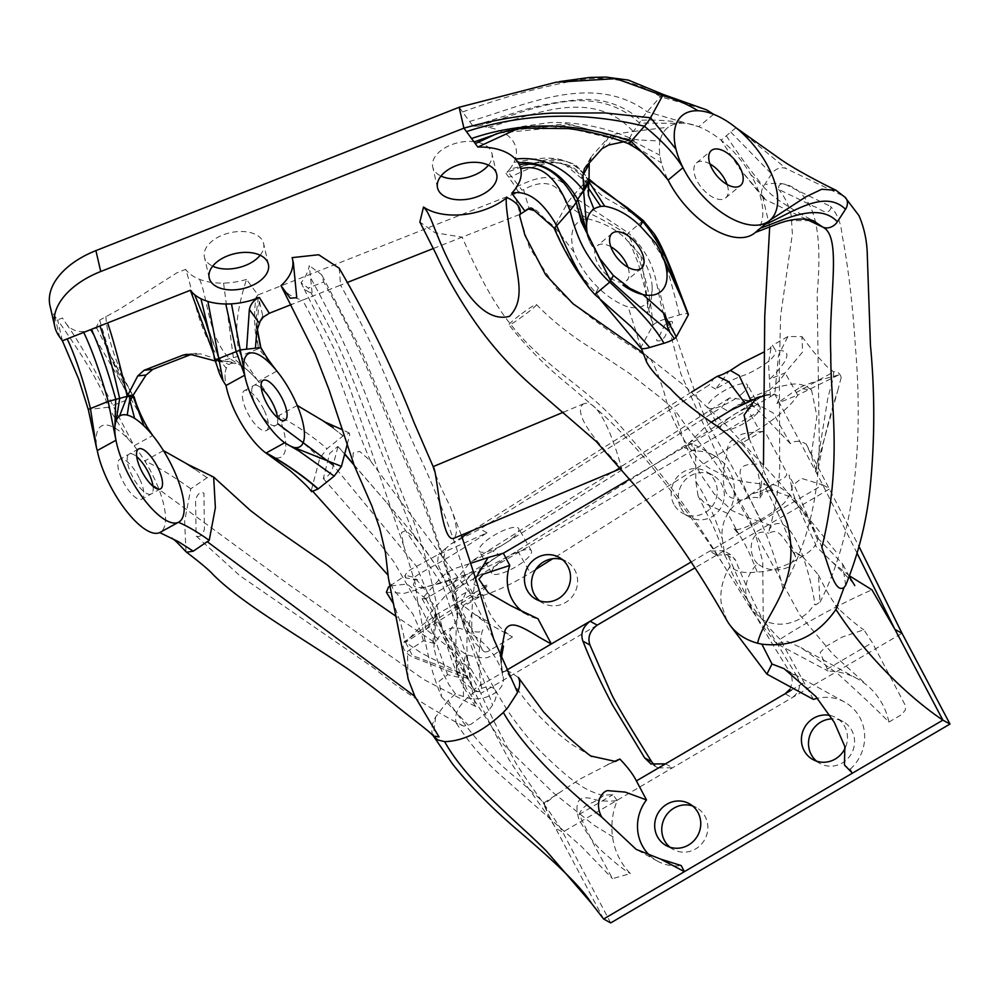 <?xml version="1.0" encoding="UTF-8"?>
<svg xmlns="http://www.w3.org/2000/svg" width="1000" height="1000" viewBox="0 0 1000 1000"><rect width="100%" height="100%" fill="white"/><g stroke="black" fill="none" stroke-linecap="round" stroke-linejoin="round"><path stroke-width="0.75" stroke-dasharray="5 3.75" d="M849.5 575.875L831.688 561.55L814.912 545.337C812.738 552.362 779.438 572.3 757.138 571.912C744.4 573.775 735.4 571.8 730.163 565.962L727.288 571.087C721.762 582.2 719.8 593.325 721.388 604.487L726.925 620.525M845.662 585.325L842.463 563.688L815.863 536.188L817.588 539.775L815.962 545.013L814.912 545.325M813.438 699.4L780.05 639.25C809.862 620.225 840.5 603.75 871.95 589.825M780.037 639.25C763.2 622.45 738.975 592.263 729.6 566.9M727.288 571.087C689.287 508.25 659.513 470.863 619.062 424.538C586.763 387.325 545.975 368.325 512.888 327.1C486.262 295.138 467.837 249.525 462.137 237.15L435.012 232.738L419.862 222.013M646.575 361.95C646.8 355.988 648.188 355.087 650.738 359.237C654.725 365.688 659.338 377.25 664.587 393.913C671.413 424.637 695.85 464.725 715.037 470.925C739.438 485.087 758.975 481.675 768.438 485.775C772.275 482.137 781.025 486.538 794.712 498.95C805.575 511.475 814.625 527.65 821.875 547.463M650.738 359.212C610.15 333.062 578.675 309.413 556.287 288.288L529.425 247.587L519.663 215.613M585.125 403.462L583.413 403.85C567.875 416.287 619.288 464.8 621.413 468.275C622.263 469.888 603.612 399 585.125 403.462M641.325 348.475L640.925 347.3L652.875 325.45A11.387 2.562 160.4 0 1 653.538 324.637A11.387 2.562 160.4 0 1 665.275 319.062L679.425 314.913A11.387 2.562 160.4 0 1 682.588 314.113A11.387 2.562 160.4 0 1 688.325 314.288M640.812 348.013A11.387 2.562 160.4 0 1 640.925 347.3L628.175 307.013C617.913 303.45 608.025 297.087 598.488 287.913L594.875 294.55M852.438 773.162L850.3 769.137L844.475 765.05M850.3 769.137A41.75 39.762 -61.1 0 0 844.613 702.062A41.75 39.762 -61.1 0 0 817.375 698.3M768.438 485.775L760.075 494.7L759.912 497.95C735.662 493.537 719.3 518.688 722.337 538.95L724.75 555.037L730.175 565.975M433.5 248.45L520.075 214.288L514.612 193.65L257.95 294.962L246.537 279.425C240.975 296.988 231.075 330.65 240.912 355.65L222.087 360.688L236.762 363.738A53.137 18.6 61.2 0 0 229.025 364.525A53.137 18.6 61.2 0 0 226.3 368.263A53.137 18.6 61.2 0 0 225.05 375.012A53.137 18.6 61.2 0 0 226.025 385.5M691.2 561.987L738.737 534.125L727.85 513.513L705.05 503.6L698.075 495.875L695.8 481.325L695.625 450.988L692.025 443.4L684.175 447.65L694.8 451.012L690.763 443.375L684.2 447.65M727.85 513.513A41.75 39.762 -61.1 0 0 714.375 455.737A41.75 39.762 -61.1 0 0 694.8 451.012M749.025 438.45L772.5 490.35L787.887 496C795.175 499.812 810.238 520.337 815.863 536.188M759.925 497.938L762.487 493.7L764.875 491.725L771.237 490.225M806.087 219.112L765.925 199.887A11.387 9.2 138.3 0 1 763.388 197.95A11.387 9.2 138.3 0 1 762.775 197.113A11.387 9.2 138.3 0 1 761.587 193.675A11.387 9.2 138.3 0 1 763.487 186.438L771.6 173.925A11.387 9.2 138.3 0 1 786.213 168.625L843.062 195.825A11.387 9.2 138.3 0 1 844.85 197.013A11.387 9.2 138.3 0 1 845.25 197.387M737.237 532.513L733.162 527.7L736.125 529.763L740.5 536.763C745.075 543.45 750.625 555.175 757.138 571.912M738.737 534.125L822.763 484.875L801.5 478.387L791.762 486.112L792.613 492.05C796.413 502.975 804.2 520.625 815.962 545.013M695.812 481.325L696.9 483.15C705.812 496.75 714.3 515.35 722.337 538.95M857.125 553.3L822.763 484.875L774.775 394.125L764.75 395.637M770.362 396.712L768.538 362.912L771.213 346.65L772.412 345.363L775.8 350.662C792.337 349.162 790.4 358.612 769.975 378.988L785.1 372.9L802.613 351.975L801.925 336.587L787.9 336.55L778.487 355.225L774.775 394.125L629.812 479.087M603.612 919L547.913 813.675L543.263 803.325L580.3 778.9L613.513 761.812M591.1 756.075L572.463 744.85C543.312 723.612 521.438 699.15 506.825 671.45L501.938 671.5L502.375 674.513C509.275 690.9 481.4 704.388 463.488 696.575L455.438 693.888L448.113 700.638C469.613 733.363 493.113 759.8 518.6 779.963C540.413 799.038 548.625 806.825 543.263 803.337L544.525 803.825L547.913 813.675M500.15 653.6L502.562 675.525L501.262 658.462M407.962 678.238L407.5 651.312L423.425 640.763L435.012 643.525C443.5 626.55 455.825 623.413 471.938 634.087C486.838 644.1 496.838 656.575 501.938 671.5L502.15 672.725M448.113 700.638L435.613 716.95C431.463 724.85 430.662 731.137 433.237 735.812L433.363 736.025M354.338 465.788L352.975 460.863L353.125 452.95L359.688 451.425L370.525 460.975L469.938 593.438L493.738 639.075M469.913 593.425C458.775 550.525 442.2 505.275 420.2 457.675C393.413 403.338 387.038 367.638 340.562 285.138L347.537 282.387M339.188 268.212L340.562 285.138L302.575 300.125C292.425 297.787 285.225 292.962 281 285.675L281.038 285.738M370.525 460.975C346.45 406.488 343.413 374.425 302.575 300.125L291.462 304.513M423.413 640.763L420.625 631.35L412.887 614.025L392.987 588.713L388.575 578.812M435.613 716.95L433.325 735.962M433.512 467.425L432.9 467.05C434.9 474.113 440.725 487.413 450.387 506.975C457.062 523.925 458.162 534.388 453.688 538.35M292.613 259.587A55.038 32.525 167 0 0 292.45 258.812A55.038 32.525 167 0 0 292.137 257.638M313.25 491.838L311.4 490.1L311.488 491.637M347.275 444.188L349.738 434.8L349.363 433.05L343.15 435.838L326.95 448.775L319.688 458.525L311.388 490.112M518.312 677.412L509.8 671.85L506.825 671.45M475.625 578.325L474.6 584.5C472.287 598.088 471.4 614.612 471.938 634.075M503.338 553.212L425.788 598.675L422.125 598.763L440.575 578.038L446.538 572.938L454.062 568.75L470.975 563.212M422.125 598.787L446.712 643.312L473.762 689.425L425.788 598.675C414.113 599.325 434.412 595.513 435.037 610L435.925 617.837L433.913 647.262L432.987 642.575L433.688 641.862L434.975 643.5M650.15 855.837A41.75 39.762 -61.1 0 0 657.55 861.175A41.75 39.762 -61.1 0 0 681.188 865.575M455.438 693.888L448.688 684.35C447.1 679.812 437.4 666.3 433.925 647.275M185.975 551.712L184.625 521.075L190.775 488.787L207.087 477.725L213.1 476.675M524.113 612.863A41.75 39.762 -61.1 0 0 527.312 614.837A41.75 39.762 -61.1 0 0 538.013 618.787M471.962 686.712L466.163 654.625L465.6 655.512C463.75 660.05 463.05 673.737 463.488 696.575M597.188 625.15L480.85 693.337C488.713 711.375 500.4 734.65 515.925 763.188C530.112 786.025 556.2 819.825 562.725 832.15L555.638 828.25C549.113 815.913 523.025 782.113 508.837 759.275C493.312 730.738 481.625 707.463 473.762 689.425L506.625 670.163M526.725 210.037L527.438 209.262M260.15 255.25A30.362 17.95 167 0 0 263.6 243.463A30.362 17.95 167 0 0 229.988 232.775A30.362 17.95 167 0 0 204.425 257.075A30.362 17.95 167 0 0 212.675 266.163M488.45 165.138A30.362 17.95 167 0 0 491.9 153.35A30.362 17.95 167 0 0 458.288 142.662A30.362 17.95 167 0 0 432.725 166.962A30.362 17.95 167 0 0 440.975 176.05M260.85 347.6L258.688 348.688C254.325 333.225 253.425 316.15 255.987 297.475L258.488 297.275L262.762 315.837L259.088 322.863M255.987 297.475L257.95 294.962M516.4 129.275L572.3 124.9L628.175 140.712A7.588 0.787 127.5 0 1 630.075 138.775A7.588 0.787 127.5 0 1 630.763 138.375A7.588 0.787 127.5 0 1 630.375 139.625L628.875 142.387A7.588 0.787 -52.5 0 0 628.425 143.438A7.588 0.787 -52.5 0 0 628.462 143.637M496.587 133.787L519.113 126.912L549.812 122.562C577.413 121.8 604.4 127.075 630.775 138.375A7.588 0.787 127.5 0 1 630.775 138.375L638.638 139.987L660.05 140.988A68.312 35.9 50.1 0 0 659.862 155.238A68.312 35.9 50.1 0 0 661.45 162.95A68.312 35.9 50.1 0 0 668.1 180.1M588.688 178.775A7.588 0.787 -52.5 0 0 586.062 181.1L572.788 196.163A7.588 0.787 -52.5 0 0 572.712 196.25A7.588 0.787 -52.5 0 0 567.175 203.6A7.588 0.787 -52.5 0 0 566.562 204.625L554.525 226.762A7.588 0.787 -52.5 0 0 554.087 227.975L554.1 227.987M540.325 161.462L559.913 160.212C571.688 161.612 581.138 168.212 588.263 180A7.588 0.787 -52.5 0 0 588.675 179.1A7.588 0.787 -52.5 0 0 588.7 178.787L575.425 164.675C560.8 158.875 549.1 157.8 540.325 161.462L525.438 165.5L507.987 171.9L521.987 190.162L523.612 189.613C534.612 183.562 557.225 174.762 566.562 204.625C585.625 210.45 605.925 220.463 627.45 234.662L625.375 238.475L640.962 255.7A53.137 27.925 -129.9 0 1 652.1 285.963A53.137 27.925 -129.9 0 1 628.175 307.013M507.987 171.9L506.95 172.3A55.038 32.525 -13 0 0 509.725 169.137L536.725 162.688L563.25 163.1L586.763 182.775L588.263 180L589 180.637M589.237 163.025L592.013 155.8L585.538 167.15M602.013 148.7L608.4 137.5L592.013 155.8M608.4 137.5L615.025 134.075L608.587 145.05M459.125 107.275L473.025 126.163L516.05 112.362C536.862 105.525 558.975 101.225 582.375 99.462C604.462 98.688 623.975 105.625 640.913 120.25L639.412 123.025A7.588 0.787 127.5 0 1 635.3 128.95A7.588 0.787 127.5 0 1 633.188 131.488L615.025 134.075M473.025 126.163A55.038 32.525 -13 0 1 478.15 126.2A55.038 32.525 -13 0 1 488.338 127.338A55.038 32.525 -13 0 1 514.038 162.288A55.038 32.525 -13 0 1 509.725 169.137M663.037 94.412L663 94.388A7.588 0.787 -52.5 0 0 660.413 96.725L647.138 111.788A7.588 0.787 -52.5 0 0 644.075 115.562A7.588 0.787 -52.5 0 0 640.913 120.25C656.137 119.663 670.713 120.662 684.638 123.25A68.312 35.9 50.1 0 0 678.65 123.35A68.312 35.9 50.1 0 0 668.312 127.188A68.312 35.9 50.1 0 0 660.05 140.988M754.862 232.862A68.312 35.9 50.1 0 0 755.337 232.45A68.312 35.9 50.1 0 0 750.7 174.537A68.312 35.9 50.1 0 0 721.125 140.15A68.312 35.9 50.1 0 0 698.737 126.713A68.312 35.9 50.1 0 0 696.237 125.787A68.312 35.9 50.1 0 0 684.638 123.25M709.963 163.95A22.775 11.963 50.1 0 0 696.488 162.938A22.775 11.963 50.1 0 0 701.9 188.088A22.775 11.963 50.1 0 0 725.675 197.9A22.775 11.963 50.1 0 0 727.087 184.475M755.375 232.438L770.212 220.037M736 127.737L721.125 140.15L739.388 168.375L765.925 199.887M744.638 134.262L786.213 168.625M762.712 229.325L787.588 220.662L813.188 220.637M836.825 190.688L843.062 195.825M469.55 121.45C522.9 106.388 592.438 71.275 647.138 111.788L698.737 126.713L713.612 114.3M462.587 111.988C497.262 99.05 533.45 88.837 571.125 81.312C603.387 74.488 633.15 79.625 660.413 96.725L706.688 109.9M488.338 127.338C529.487 116.7 591.45 85.7 633.188 131.488L628.175 140.712L638.6 139.987M633.188 131.488L668.312 127.188M610.8 246.725A22.775 11.963 50.1 0 0 597.337 245.712A22.775 11.963 50.1 0 0 602.75 270.863A22.775 11.963 50.1 0 0 626.525 280.675A22.775 11.963 50.1 0 0 627.938 267.25M588 236.425A53.137 27.925 50.1 0 0 588.038 236.588A53.137 27.925 50.1 0 0 588.763 239.137A53.137 27.925 50.1 0 0 589.788 242.225L584.113 227.013M577.212 206.55L576.225 202.138M598.488 287.913C587.775 277.6 579.637 265.712 574.1 252.25A53.137 27.925 -129.9 0 1 587.325 218.738L566.562 204.625M574.1 252.25L554.525 226.762L540.112 215.125M584.95 182.35C585.262 190.238 581.263 194.887 572.925 196.3L628.387 232.938L627.45 234.662M588.888 181.675L588.263 180M623.525 141.825L628.175 140.712M588.875 181.788A7.588 0.787 127.5 0 1 587.913 182.825A7.588 0.787 127.5 0 1 586.325 183.988A7.588 0.787 127.5 0 1 586.312 183.925A7.588 0.787 127.5 0 1 586.763 182.775L588.075 187.587M223.512 360.825L216.612 361.275L219.713 359.625L214.887 360.05M78.6 378.862L88.263 409.5M62.4 340.788L57.6 319.9C68.438 335.75 100.662 380.625 108.3 407.238L88.537 409.513L96.25 442.925A60.725 21.263 -118.8 0 1 127.963 438.837A60.725 21.263 -118.8 0 1 131.975 443.288A60.725 21.263 -118.8 0 1 134.062 445.788A60.725 21.263 -118.8 0 1 144.775 460.913A60.725 21.263 -118.8 0 1 148.488 467.163A60.725 21.263 -118.8 0 1 161.25 531.625A60.725 21.263 -118.8 0 1 159.738 532.575M50 305.788A75.9 44.862 167 0 0 54.787 316.087L57.6 319.9L62.45 317.975L66.363 323.963C72.188 331.238 80.288 333.312 90.662 330.2C93.763 330.9 95.65 329.925 96.3 327.262L99.663 320.163L119.062 309.462L177.025 272.762L185.588 269.375C193.275 290.675 198.55 335.725 221.788 360.625L222.087 360.688M246.537 279.425A53.137 31.4 -13 0 1 223.575 283.087A53.137 31.4 -13 0 1 199.562 279.337A53.137 31.4 -13 0 1 185.588 269.375M258.488 297.275C255.325 315.425 255.387 332.55 258.688 348.688L240.912 355.65L258.225 381.362A53.137 18.6 61.2 0 0 252.938 375.337A53.137 18.6 61.2 0 0 250.888 373.275A53.137 18.6 61.2 0 0 249.963 372.388A53.137 18.6 61.2 0 0 243.05 366.838A53.137 18.6 61.2 0 0 236.762 363.738M262.762 315.837L260.512 320.288M189.887 354.387L190.863 354.538M191.838 354.162L195.138 353.338L200.463 353.825L192.025 354.8M214.037 360.788L220.487 360.275L200.463 353.825M220.487 360.275L221.788 360.625M132.812 395.675L129.375 397.4L131.825 397.238M134.25 397.062L108.3 407.238L127.963 438.837M268.075 454.525A53.137 18.6 61.2 0 0 283.1 428.612A53.137 18.6 61.2 0 0 278.55 415.763A53.137 18.6 61.2 0 0 258.225 381.362L276.9 371.075L258.688 348.688M263.875 409.6A22.775 7.975 61.2 0 0 244.425 390.637A22.775 7.975 61.2 0 0 248.425 414.425A22.775 7.975 61.2 0 0 266.4 430.525A22.775 7.975 61.2 0 0 263.875 409.6M284.662 442.788A53.137 18.6 61.2 0 0 292.137 446.938A53.137 18.6 61.2 0 0 293.512 447.35A53.137 18.6 61.2 0 0 294.1 447.475M297.238 405.475L278.55 415.763C298.288 426.525 314.425 437.525 326.95 448.775M535.688 211.938L534.425 210.637M514.612 193.65L521.987 190.162M572.925 196.3L572.788 196.163C558.75 166.1 531.163 180.175 518.6 185.912A7.588 5.975 -33.4 0 0 515.112 186.438L505.988 173.263M639.837 217.65L602.312 196.038L586.062 181.1C565.262 147.787 529.75 168.375 511.388 176.562A7.588 5.962 -34.1 0 0 508.925 177.1M523.612 189.613L528.925 208.238C538.538 207.987 537.275 214.163 554.525 226.762C563.4 250.087 577.175 272.087 595.85 292.775C612.225 313.863 627.238 332.05 640.925 347.3M527.513 209.175L528.925 208.238A0.762 0.688 -122.6 0 1 528.625 208.863M97.275 450.538A60.725 21.263 -118.8 0 1 96.25 442.925M139.312 478.2A22.775 7.975 61.2 0 0 119.862 459.237A22.775 7.975 61.2 0 0 123.863 483.025A22.775 7.975 61.2 0 0 141.838 499.125A22.775 7.975 61.2 0 0 139.312 478.2M90.662 330.2L149.588 430.825M66.363 323.963C79.812 342.9 95.363 370.175 113.012 405.775L134.062 445.788L152.738 435.5M213.562 353.612L216.2 361.225L215.425 361.1M217.913 361.362L222.275 361.875L229.025 364.525M655.837 243.287L669.125 271.35M640.962 255.7L648.95 310.3L652.875 325.45C650.7 292.65 642.337 262.162 627.812 234M163.45 450.625L144.775 460.913C157.838 466.9 173.175 476.188 190.775 488.787M188.425 464.725L207.087 477.725M343.15 435.838L325.788 422.438M589.788 242.225L602.388 262.413M587.325 218.738C602.737 222.312 615.425 228.888 625.375 238.475M643.263 220.525L628.387 232.938C661.137 264.462 653.863 287.013 665.275 319.062M658.975 242.45C666.2 264.137 673.012 288.288 679.425 314.913M683.112 301.788L688.238 315.075M830.037 715.462A23.912 22.775 118.9 0 1 836 717.688A23.912 22.775 118.9 0 1 845.175 748.05M673.85 504.225A23.912 22.775 118.9 0 1 678.225 475.95A23.912 22.775 118.9 0 1 705.763 471.362A23.912 22.775 118.9 0 1 714.15 503.3A23.912 22.775 118.9 0 1 682.65 513.225A23.912 22.775 118.9 0 1 673.85 504.225M753.337 406.688L751.038 400.75M730.562 370.538L728.888 371.45L715.65 389.125A43.65 12.088 -29.6 0 1 746.812 374.35C766.1 364.9 775.763 357.013 775.8 350.662M447.225 586.1L437.475 563.288L438.425 554.6L487 532.837A43.65 12.088 -29.6 0 0 483.075 535.4C463.25 548.6 444.925 559.775 428.088 568.9C412.587 577.288 409.075 580.875 417.562 579.688C412.4 583.3 412.062 585.788 416.525 587.137C420.688 589.175 445.312 582.55 455.1 578.413L462.812 575.475L475.412 597.663A68.312 18.925 150.4 0 0 530.2 572.875L535.712 569.412M430.2 596.087L414.787 577.6L405.575 575.3L405.737 577.938L417.562 579.688M473.762 689.425L480.85 693.337L448.738 632.6L457.925 618.188C456.438 610.237 456.613 594.487 455.487 589.325L759.237 411.3L745.037 399.725L729.513 397.975L721.513 407.4L492.875 551.112L499.613 555.037A43.65 12.088 150.4 0 0 488.137 563.075A43.65 12.088 150.4 0 0 488.462 584.788L475.412 597.663L405.55 642.325L422.525 624.825L436.163 614.8L488.462 584.788M455.487 589.325L453.587 582.762L470.262 562.075L492.875 551.112M451.637 583.525L443.4 560.688L445.625 548.5L450.913 544.038L480.262 528.913L708.9 385.2L715.65 389.125M748.925 409.275L745.238 403.413M714.9 377.262L708.9 385.2M815.75 469.65L837.712 390.788C833.075 404.625 828.175 422.55 823.012 444.538L817.125 473.888L815.9 471.912C817.312 474.012 817.262 473.263 815.75 469.65L811.2 455.112L806.2 444.062C800.188 440.55 794.925 440.438 790.413 443.7L773.012 412.812L751.338 401.312L738.388 404.762L728.25 411.325L721.513 407.4M790.413 443.7L759.237 411.3M811.2 455.112L816.912 416.225L811.562 390.138L798.725 388.137L776.938 403.462A43.65 12.088 150.4 0 0 767.837 394.588A43.65 12.088 150.4 0 0 730.35 410.025A43.65 12.088 150.4 0 0 728.25 411.325M462.812 575.475A68.312 18.925 -29.6 0 0 517.587 550.688L746.237 406.962A68.312 18.925 -29.6 0 0 785.1 372.9L797.7 395.087L776.938 403.462M837.712 390.788L841.225 377.312L838.625 374.975L797.7 395.087A68.312 18.925 150.4 0 1 758.838 429.162L552.712 558.725M806.2 444.062L859.025 546.587M822.763 484.875L829.85 488.787L695.013 567.812M680.938 508.137A23.912 22.775 -61.1 0 0 689.75 517.137A23.912 22.775 -61.1 0 0 721.237 507.212A23.912 22.775 -61.1 0 0 712.85 475.275A23.912 22.775 -61.1 0 0 685.312 479.862A23.912 22.775 -61.1 0 0 680.938 508.137M539.663 600.85A23.912 22.775 -61.1 0 0 543.013 603.138A23.912 22.775 -61.1 0 0 574.513 593.2A23.912 22.775 -61.1 0 0 566.125 561.263A23.912 22.775 -61.1 0 0 562.388 559.65M457.925 618.188L452.175 595.988L471.6 574.35L499.613 555.037M405.55 642.325L412.375 655.575L467.325 676.125C468.638 679.038 468.5 679.15 466.912 676.462C468.5 679.15 468.638 679.038 467.325 676.125L448.738 632.6M458.988 655.475L426.362 629.65L436.163 614.8M425.788 598.675L407 584.05L390.175 586.025M386.388 592.238L404.3 593.35L455.1 578.413M487 532.837L480.262 528.913M665.5 763.85L672.588 767.763L658.037 767.887L654.688 765.45M789.825 689.4L792.4 682.288L791.675 676.188L790.025 672.625L797.075 676.513C801.438 685.025 799.8 692.087 792.15 697.688L785.062 693.775M610.7 922.913L562.725 832.15L902.013 633.288M716.75 555.075L730.575 554.55L735.387 559.837L728.337 555.95L723.5 550.65L709.663 551.163L716.75 555.075M728.337 555.95L748.325 601.337C756.675 619.462 776.975 651.263 790.025 672.625M797.075 676.513L764.237 622.413C753.812 602.85 744.2 581.987 735.387 559.837M816.625 761.175A23.912 22.775 -61.1 0 0 819.987 763.462A23.912 22.775 -61.1 0 0 851.475 753.538A23.912 22.775 -61.1 0 0 843.088 721.6A23.912 22.775 -61.1 0 0 832.212 718.888M669.9 847.175A23.912 22.775 -61.1 0 0 673.263 849.463A23.912 22.775 -61.1 0 0 704.75 839.525A23.912 22.775 -61.1 0 0 696.363 807.588A23.912 22.775 -61.1 0 0 692.638 805.975M512.362 538.237A22.775 6.312 150.4 0 0 518.725 528.55A22.775 6.312 150.4 0 0 495.812 534.312A22.775 6.312 150.4 0 0 479.125 551.05A22.775 6.312 150.4 0 0 492.238 549.975A22.775 6.312 150.4 0 0 512.362 538.237M741 394.525A22.775 6.312 150.4 0 0 747.362 384.837A22.775 6.312 150.4 0 0 724.45 390.6A22.775 6.312 150.4 0 0 707.775 407.325A22.775 6.312 150.4 0 0 720.888 406.262A22.775 6.312 150.4 0 0 741 394.525M498.1 563.55A22.775 6.312 -29.6 0 1 518.225 551.812A22.775 6.312 -29.6 0 1 531.337 550.75A22.775 6.312 -29.6 0 1 524.975 560.438A22.775 6.312 -29.6 0 1 504.85 572.175A22.775 6.312 -29.6 0 1 491.737 573.237A22.775 6.312 -29.6 0 1 498.1 563.55M726.737 419.837A22.775 6.312 -29.6 0 1 746.862 408.1A22.775 6.312 -29.6 0 1 759.975 407.025A22.775 6.312 -29.6 0 1 753.612 416.725A22.775 6.312 -29.6 0 1 733.487 428.45A22.775 6.312 -29.6 0 1 720.375 429.525A22.775 6.312 -29.6 0 1 726.737 419.837M447.625 674.675L430.188 625.887L417.688 601.8C423.65 628.275 426.15 660.175 441.562 696.762L439.087 681.287L447.625 674.675L458.837 677.312L474.975 691.675L480.337 691.35L481.55 688.35C488.075 686.025 492.587 686.513 495.062 689.8L481.875 666.425L458.2 606.163L443.688 577.788L425.988 550.913L409.8 530.025L387.1 503.125L442.788 585.7L470.962 669.075L481.375 686.287L481.55 688.35M474.975 691.675C459.775 702.938 453.537 713.425 456.3 723.138L463.7 726.162L470.962 724.287L487.362 712.188L492.612 705.138C496.188 698.95 497.113 694.038 495.412 690.387L495.062 689.8M617.2 800.6L612.925 794.663L604.9 795.113L599.012 798.562C592.638 804.475 584.263 802.45 579.113 814.475L595.125 846.9L612.487 878.662L630.413 873.575A68.312 65.062 118.9 0 1 617.2 800.588C606.888 801.762 598.062 801 590.712 798.325C585.475 797.438 572.325 795.113 578.7 818.7C587.238 834.8 596.175 846.6 605.513 854.112C616.413 864.025 624.712 870.512 630.413 873.575M483.038 594.837L465.938 592.475L460.962 603.913L482.388 620.225L512.525 636.987A68.312 65.062 118.9 0 1 483.038 594.837L463.625 606.213L461.838 608.525L462.113 611.337L482.675 650.238L484.875 651.988L487.625 651.587L512.525 636.987M458.825 677.3L456.637 668.775L457.2 665.562L458.825 663.662L461.3 663.2L465.062 664.475L470.95 669.05M463.7 726.162C428.75 708.062 398.875 688.737 374.05 668.175L239.762 575.625L196.062 535.925L195.6 499.925C197.5 493.713 200.275 491.463 203.95 493.188L204.4 529.188C202.512 535.413 199.725 537.65 196.062 535.925M441.55 696.775L468.338 725.25M337.887 446.938L333.062 465.35C333.387 468.013 329.825 476.538 323.3 478.5L329.688 453.413L337.837 446.413L344.663 454.137M417.688 601.8L415.175 583.025L403.3 544.375L401.512 532.475L405.525 530.662L415.112 538.088C430.8 555.962 443.963 576.55 454.575 599.837L492.612 705.138M301.038 282.8L304.3 289.275L312.225 293.938L309.3 265.625A72.112 42.613 -13 0 1 301.038 282.8L308.212 288.062L323.688 281.95L321.688 274.738L309.3 265.625M454.562 599.837L454.562 599.85C443.162 555.5 426.863 509.562 405.662 462.025C380.075 406.087 371.85 366.375 323.688 281.95M415.1 538.1L375.763 437.938C356.562 392.825 348.363 357.638 308.212 288.062M769.3 486.5L784.912 477.337L786.7 475.05L786.438 472.2L765.863 433.312L763.7 431.575L760.913 431.962L741.513 443.338A68.312 65.062 118.9 0 1 760 491.938L769.3 486.5M888.888 722.075L901.838 714.488L905.4 709.912L905.413 705.562L872.312 642.638L863.888 629.775L842.275 637.013L826.275 646.175L820.175 652.4L828.075 671.05A68.312 65.062 118.9 0 1 857.45 678.812A68.312 65.062 118.9 0 1 888.888 722.075C879.025 711.812 862.038 695.738 837.925 673.85L800.987 647.65L787.087 641.3L776.612 643.65L828.075 671.062M669.25 321.562C677.525 320.337 667.663 327.562 668.275 329.862C664.837 333.575 667.513 336.55 659.912 340.8C651.637 342.038 661.5 334.8 660.888 332.5C664.325 328.787 661.65 325.812 669.25 321.562C678.288 336.562 693.012 395.3 710.688 429.1C727.525 457.975 744.6 488.95 761.888 522.025L771.762 525.887C795.425 508.888 813.112 588.325 814.812 603.987L815.5 604.9L820.013 602.212L818.438 574.925L802.475 556.325L791.7 550.087C779.287 530.163 776.162 529.663 768.787 533.312L769.275 529.6L771.762 525.887M831 207.775C827.65 217.338 819.175 207.65 814.112 206.562L778.487 189.312C778.375 178.35 790.288 187.262 794.862 189.163L830.425 206.325L831 207.775M741.513 443.338C732.438 436.225 727.463 440.387 726.6 455.825C724.2 461.538 717.588 497.975 735.075 498.488C745.975 504.012 746.438 493.3 760 491.938M802.475 556.325L793.7 553.038L795.638 556.95L788.55 567.175C777.125 571.763 766.775 570.588 757.5 563.65C748.275 573.112 744.488 584.012 746.112 596.337L751.15 609.212L763.213 620.112C774.887 625.812 786.862 625.538 799.137 619.275L808.05 612.675L814.812 603.987M763.213 620.112L762.75 561.763L754.963 532.125L748.175 516.188L729.175 482.45L711.562 457.5L687.738 428.162L675.413 410.938L674.875 412.925L685.35 444.5L691.587 458.013L701.025 474.925L714.412 494.137L732.025 510.55L749.038 518.138L761.888 522.025M519.412 315.4C512.537 320.725 509.05 323.862 508.963 324.837C509.375 326.737 538.263 305.338 536.375 304.525C534.513 304.725 528.862 308.35 519.412 315.4M757.5 563.65C745.4 551.75 751.475 526.3 768.787 533.312M791.7 550.087L793.7 553.038M613.162 836.988L593.587 824.963L553.062 792.562L503.488 744.525L466.613 688.65L416.675 566.562L333.137 465.075M278.188 424.038L277.362 423.175M488.55 621.325C470.363 615.05 473.2 605.737 469.738 622.2C464.5 638.4 466.5 666.513 475.725 706.538L423.938 679.587L288.1 584.05L152.8 484.875M153.025 486.287A22.775 7.975 -118.8 0 1 142.8 490.662A22.775 7.975 -118.8 0 1 127.537 462.95A22.775 7.975 -118.8 0 1 136.7 456.637M277.587 417.688A22.775 7.975 -118.8 0 1 267.362 422.05A22.775 7.975 -118.8 0 1 252.1 394.35A22.775 7.975 -118.8 0 1 261.262 388.038M863.4 681.825L832.962 654.25L799.8 614.975L737.675 500.375L680.913 373.875L658.838 288.65M756.762 464.125C714.912 463.562 762.975 496.925 782.763 588.175C807.862 544.325 820 493.963 819.188 437.062L817.163 294.088C821.438 246.737 817.8 215.35 806.237 199.925C796.775 185.888 783.312 180.738 765.85 184.462M475.725 706.538C434.038 647.75 440.988 581.763 408.237 508.612C376.262 432.55 369.475 384.613 310.338 277.375M499.225 133.038L563.438 126.912L628.875 142.387L661.45 162.95M495.838 134.012L502.25 131.75L565.688 123.737L630.375 139.625L659.862 155.238M514.038 162.288C533.625 160.15 568.4 147.225 588.9 181.562M478.15 126.2C524.8 112.925 591.062 77.888 639.412 123.025L678.65 123.35M730.775 132.088L771.6 173.925M726.35 135.787C737.25 152.713 749.638 169.587 763.487 186.438M209.737 335.075L215.312 360.062C216.388 366.85 219.625 371.825 225.05 375.012M219.725 359.65L205.65 321.737L219.262 359.6L226.3 368.263M62.4 318L63.15 319.088M199.562 279.337C208 297.863 208.125 337.238 229.438 358.438L243.05 366.838M223.575 283.087L233.388 357.975L250.888 373.275M259.4 301.238L257.087 322.863L257.238 329.35M105.838 316.525C107.487 339.15 116.487 365.525 132.838 395.65L110.025 354.625L129.838 397.463L129.975 400.812M96.3 327.262L120.5 374.338L133.05 395.337M99.663 320.163L110.175 354.9L120.6 381.662L129.388 397.425M54.787 316.087L59.6 336.962M518.3 191.8L515.112 186.438M283.1 428.612C298.988 439.038 311.188 449.012 319.688 458.525M296.975 405.613C314.625 414.8 329.938 424.938 342.925 436M292.137 446.938L293.512 447.337M791.3 690.125L804.45 682.412M815.9 471.912L827.95 397.4L833.325 377.962L833.637 371.887L796.25 392.525M466.912 676.462L421.275 652.987L404.65 641.675L427.8 625.2L473.963 595.1M746.237 406.962L758.838 429.162M517.587 550.688L530.2 572.875M354.113 465.125L387.1 503.125L354.025 464.837M579.113 814.475L612.925 794.663M827.075 669.15L872.312 642.638M831.688 561.538C847.875 577.2 855.575 585.2 854.775 585.55M849.225 576.613L842.487 563.675M835.962 551.75L779.825 482.9L726.325 425.3L684.55 385.9L642.887 352.738M844.613 702.062L784.2 668.737M714.375 455.737L692.025 443.413M760.088 494.7L763.475 464.625M769.712 226.55L762.788 197.113M736.075 529.75C746.075 528.763 760.6 519.725 768.363 514.987C778.725 508.075 784.737 503.125 786.413 500.112C791 492.287 792.788 487.625 791.762 486.112M725.013 555.788C718.088 537.137 713.088 525.237 710.037 520.087L698.088 495.863M711.225 422.175L703.95 428.175L686.275 445.925M817.575 539.775C803.913 506.362 794.875 485.85 790.487 478.237L789.038 474.913L791.812 487.863M558.013 793.388L544.525 803.925M607.725 764.438L615.487 761.45M461.337 535.15L450.387 506.975M433.113 735.662L433.525 736.287M292.45 258.812L293.375 262.85M435.4 612.087L432.95 642.575M502.15 672.712L500.238 656M657.55 861.175L636.163 849.362M433.688 641.862L395.863 616.213M589.575 755.3L591.838 756.562M527.312 614.837L511.287 606M503.475 646.075C504.475 648.062 490 658.1 489.363 656.5C487.337 658.812 479.588 658.175 466.138 654.613M435.925 617.837L435.325 612.225C435.75 615.812 443.5 631.625 447.5 636.025C460.938 652.788 461.138 650.512 466.163 654.625M268.4 264.35L263.6 243.463M209.225 277.95L204.425 257.075M496.7 174.237L491.9 153.35M437.525 187.85L432.725 166.962M533.5 163.062L529.263 164.25L536.725 162.688L548.975 161.938C564.6 161.875 577.038 170.05 581.263 176.562L586.325 183.988M559.625 81.587L555.875 82.287M725.675 197.9L740.55 185.487M696.488 162.938L711.363 150.525M763.413 197.975L739.388 168.375M750.7 174.537L771.438 194.662L778.688 200.225C792.638 209.625 804.987 216.788 815.75 221.725M612.212 233.3L597.337 245.712M641.4 268.263L626.525 280.675M588.763 239.137L589.362 240.975M590.788 157.5L584.338 168.837M588.413 195.225L586.3 183.925M257.312 329.087L257.087 322.863L256.788 331.1M266.4 430.525L285.075 420.238M244.425 390.637L263.113 380.337M249.963 372.388L252.938 375.337M540 215.062L535.938 212.175M138.55 448.938L119.862 459.237M160.512 488.837L141.838 499.125M186.275 354.363L195.113 353.338M129.375 397.4L128.975 403.587M227.25 361.225L232.787 362.413M219.7 359.625L222.275 361.875M662.663 256.312L662.212 255.275M652.1 285.963C652.925 300.65 647.087 313.225 647.362 314.125L647.6 300.85M178.625 541.8L172.787 538.737M349.363 433.05L342.625 429.862M290.663 446.2L298.988 451.037M576.862 205.1L581.275 221.775M628.55 241.525L631.812 247.05L638.337 263.688L644.55 287.15L648.95 310.3M683.55 302.938L682.275 299.762M667.463 267.938L659.625 252.512L647.588 233.675L644.237 229.913M771.213 346.65L769.663 348.675L764.212 351.9M729.688 370.887L728.888 371.45M405.737 577.938C403.738 574.763 407.337 570.9 416.562 566.337L440.925 553.05M729.525 397.987L470.262 562.075M450.913 544.038L462.038 537.075M472.587 530.45L691.538 392.1M751.338 401.312L745.037 399.712M811.562 390.138C804.613 384.25 796.45 382.6 787.075 385.2C778.838 385.788 751.325 396.112 738.388 404.762M730.35 410.037L729.013 410.85M801.925 336.587L813.462 351.712L826.388 366.062L833.65 371.887C837.1 371.1 839.638 372.912 841.225 377.312M787.9 336.55L772.412 345.363M838.625 374.975L826.6 378.225C813.475 381.863 804.188 385.175 798.725 388.137M452.175 595.988L453.913 589.025L453.587 582.762M426.362 629.65C424.275 625.35 425.838 619.487 431.05 612.062L445.238 595.925L471.6 574.35M488.15 563.075L485.938 564.637M468.288 678.787L420.188 660.037C395.337 652.212 404.7 639.35 405.675 640.925L404.312 642.362L403.875 636.025L400.562 622.587L393.738 604.175M390.15 585.887L405.575 575.3M445.625 548.5L438.425 554.6M658.037 767.887L650.962 763.988M730.575 554.55L723.5 550.65M843.088 721.6L836 717.688M819.987 763.462L812.9 759.55M696.363 807.588L689.275 803.688M673.263 849.463L666.175 845.55M566.125 561.263L559.038 557.35M543.013 603.138L535.925 599.225M712.85 475.275L705.763 471.362M689.75 517.137L682.65 513.225M759.975 407.025L747.362 384.837M720.375 429.525L707.775 407.325M531.337 550.75L518.725 528.55M491.737 573.237L479.125 551.05M563.375 412.225L583.362 403.875M495.412 690.387L507.312 710.238C518.188 726.075 529.038 739.562 539.875 750.7C558.475 768.888 571.438 780.05 578.725 784.188C584.475 788.525 591.862 792.1 600.875 794.912L604.913 795.113M456.3 723.138C468.188 741.413 481.962 757.9 497.625 772.613L581.125 846.137L612.487 878.662M456.75 670.3C455.337 646.462 455.675 627.7 457.775 614L458 605.625C458.738 609.312 461.95 615.462 467.612 624.062L475.125 631.775C479.087 632.325 481.7 631.838 482.938 630.325L483.05 630.2C482.262 628.525 480.913 636.125 479.025 653C478.537 664.188 479.312 675.288 481.375 686.287M465.938 592.487C457.137 596.875 453.713 601.45 455.662 606.213C456.675 608.525 461.312 618.688 469.812 633.45L475.8 643.675L484.012 651.625M323.3 478.5L374.188 536.425L393.587 561.438L418.512 604.375M337.837 446.413L344.738 453.888M464.35 628.362L452.475 583.9L426.337 507.212L362.075 352.05L321.688 274.738M304.3 289.275L334.312 349.212L349.85 388.013L403.587 545.413M857.45 678.812L800.987 647.65M820.013 602.212C859.225 526.125 862.212 425.775 855.325 345.975C852.962 308.025 849.013 273.375 843.462 242.013L841.912 233.975C840.863 222.587 837.038 213.363 830.425 206.325M769.287 529.612C775.225 509.562 778.713 489.025 779.737 467.987L779.325 368.475L780.612 315.75L792.375 233.787L791.225 215.463C788.763 204.963 784.513 196.25 778.487 189.312M776.587 643.662C769.038 634.663 760.562 623.175 751.137 609.212M818.438 574.925C829.613 597.837 834.725 603.575 838.988 609.438L835.438 605.688C845.7 616.087 861.038 628.438 863.825 629.725M750.312 607.888L719.475 558.538L702.537 533.8C687.15 512.038 672.15 492.05 657.55 473.862C638.913 450.462 619.612 429.7 599.663 411.6L570.662 386.613C547.837 368.45 527.263 347.85 508.963 324.837M536.375 304.525C552.938 321.362 571.312 335.962 591.5 348.3L629.45 373.4L660.763 397.912L675.15 410.65M795.638 556.95C784.425 523.05 765.55 489.338 763.962 483.612L764.312 484.837L764.25 483.188L760.312 488.25L747.113 496.8M762.775 431.45C747.712 432.65 740.35 433.9 740.688 435.213"/><path stroke-width="1.5" d="M849.5 575.875L871.95 589.825L894.925 629.388L942.913 720.138C911.812 699.312 868.575 659.575 835.925 609.45L844.038 587.5L845.662 585.325C858.5 553.812 866.637 521.388 870.075 488.05C874.85 440.938 874.975 393.338 870.45 345.262L867.312 255.387C867.062 241.137 864.275 227.875 858.95 215.6L844.85 197.013M859.025 546.587L902.013 633.288L950 724.05L942.913 720.138L852.438 773.162L844.475 765.05L844.812 746.5L834.362 722.463L815.775 696.413L784.087 668.675L771.975 664L766.925 674.125L813.438 699.4A41.75 39.762 -61.1 0 1 817.375 698.3M771.975 663.988L761.875 644.175C792.837 647.625 817.513 636.05 835.925 609.45M726.925 620.525L728.425 622.962C735.212 633.025 744.925 639.775 757.562 643.225L761.875 644.175M727.25 621.062C694.5 563.713 670.013 530.025 635.675 486.4L596.188 441.45L536.138 389.4C512.362 368.988 491.625 346 473.925 320.425C458.762 298.375 446.163 276.275 436.1 254.125L419.862 222.013L423.512 207.037C432.6 215.787 435.5 239.125 458.575 279.538C475.675 308.587 492.638 320.85 509.462 316.337C525.812 299.8 517.062 275.875 513.875 251.863C507.987 223.812 504.625 198.075 506.938 197.587C516.875 202.062 521.287 207.613 520.175 214.237L519.663 215.613M757.562 643.225C764.388 613.737 801.3 584.8 788.138 527.25C785.962 513.737 766.312 479.462 749.237 458.25C735.962 442.675 736.888 441.4 715.962 425.387C693.8 410.375 678.625 398.137 670.438 388.688C658.525 378.438 650.575 369.525 646.575 361.95L640.925 347.3M822.763 227.1C842.475 236.525 828.425 296.913 830.775 354.25C830.5 404.8 842.85 462.188 821.862 547.463C829.812 568.55 834.825 593.538 844.038 587.5M688.325 314.288A11.387 2.562 160.4 0 1 688.35 314.337A11.387 2.562 160.4 0 1 688.238 315.075L676.287 336.912A11.387 2.562 160.4 0 1 674.513 338.612A11.387 2.562 160.4 0 1 674.412 338.675A11.387 2.562 160.4 0 1 674.375 338.7A11.387 2.562 160.4 0 1 663.888 343.3L649.737 347.463A11.387 2.562 160.4 0 1 640.863 348.125A11.387 2.562 160.4 0 1 640.812 348.013M771.237 490.225L772.513 490.363M845.25 197.387A11.387 9.2 138.3 0 1 845.387 197.537A11.387 9.2 138.3 0 1 847.225 201.088A11.387 9.2 138.3 0 1 845.5 209.288L837.375 221.788A11.387 9.2 138.3 0 1 822.763 227.087L806.087 219.112M764.75 395.637L755.975 398.475L744.087 415.037L749.025 438.45M423.512 207.037A55.038 32.525 167 0 0 506.938 197.587M613.513 761.812L619.837 759.05M852.438 773.162L684.4 871.65L681.188 865.575L660.725 859.125L636.163 849.362L601.763 817.113C593.162 801.688 603.737 789.2 609.025 790.75L625.262 792.1L646.488 799.938L636.413 780.9C633 774.2 627.475 766.925 619.85 759.05L615.475 761.438L591.1 756.075M660.725 859.125L684.4 871.65L603.612 919L591.438 903.263L546.287 850.925C518.862 823.025 467.762 783.3 444.625 741.625C463.4 741.213 482.962 731.475 503.338 712.438L507.887 707.487L517.587 692.45C520.125 686.263 520.363 681.25 518.312 677.412L543.425 711.825L566.8 735.925C581.15 748.587 589.487 755.475 591.838 756.562L591.838 756.562M433.363 736.025L437.9 740L444.625 741.625M461.337 535.15L476.25 580.438L493.738 639.075L517.587 692.45M292.613 259.587A55.038 32.525 167 0 1 281 285.675L290.188 298.225L296.762 297.675L293.375 262.85L292.137 257.638L318.675 254.737L339.188 268.212C368.787 319.163 393.688 370.475 413.888 422.175L433.512 467.425C437.537 472.837 441.112 542.888 453.688 538.35L621.425 468.288M194.65 468.787L187.1 464.038L213.663 477.038L215.375 507.762L209.225 540.325L193.263 551.175L186.55 552.225C200.238 562.612 209.062 570.037 213.025 574.487C240.413 602.013 289.337 630.1 344.012 666.325C357.738 675.588 375.562 689.087 397.5 706.825C412 718.475 430.238 731.975 433.325 735.962L439.05 736.95L414.888 696.438L408.275 679.4L388.425 578.112L385.438 552.562L379.688 528.15L371.8 505.775L354.338 465.788L328.938 389.438L315.062 353.688L281.038 285.738M408.275 679.4L407.962 678.238M387.938 575.05L313.25 491.838M294.1 447.475A53.137 18.6 61.2 0 0 297.238 405.475A53.137 18.6 61.2 0 0 276.9 371.075A53.137 18.6 61.2 0 0 276.7 370.825A53.137 18.6 61.2 0 0 274.25 367.925A53.137 18.6 61.2 0 0 271.3 364.712A53.137 18.6 61.2 0 0 243.837 368.837A53.137 18.6 61.2 0 0 244.275 372.65A53.137 18.6 61.2 0 0 244.713 375.213L226.025 385.5A53.137 18.6 61.2 0 0 265.975 453.075A53.137 18.6 61.2 0 0 268.075 454.525L289.938 470.513C302.587 481.55 309.775 488.6 311.488 491.637L317.987 489.062L334.188 476.125L341.45 466.375L347.275 444.188M629.812 479.087L503.338 553.212L488.05 557.562L475.625 578.325M503.338 553.212L509.8 565.438L483.038 574.25L478.913 579.225L488.288 592.788L510.763 605.712L538.013 618.787L551.325 643.962C528.2 631.888 512.038 617.15 505.163 630L500.238 656M646.488 799.938A41.75 39.762 -61.1 0 0 650.15 855.837M186.55 552.225L185.975 551.712C173.35 538.212 174.387 540.212 172 538.162M601.75 817.113L600.163 815.837C565.375 788.2 523.288 747.763 503.338 712.438M509.8 565.438A41.75 39.762 -61.1 0 0 524.113 612.863M506.625 670.163L691.2 561.987M528.625 208.863C530.575 207.338 532.513 207.938 534.425 210.637L527.975 208.888A0.762 0.688 -122.6 0 0 528.625 208.863L520.175 214.237M527.975 208.888L524.85 210.987L511.75 193.188A55.038 32.525 167 0 0 520.763 168.787A55.038 32.525 167 0 0 519.312 164.625A55.038 32.525 167 0 0 518.275 162.738A55.038 32.525 167 0 0 515.438 159.037A55.038 32.525 167 0 0 488.837 147.562A55.038 32.525 167 0 0 477.825 147.05L463.925 128.15L100.725 271.512L95.913 250.625L459.125 107.275L555.875 82.275L616.013 78.625L662.613 95.625A7.588 0.787 -52.5 0 0 662.85 95.188A7.588 0.787 -52.5 0 0 663.012 94.388L628.288 80.075L606 77.088L589.837 77.438L559.625 81.587M259.35 297.5C254.013 299.85 250.688 303.837 249.363 309.45L259.088 322.863L263.175 317.162L269.288 313.263L259.35 297.5L251.337 300.312A53.137 31.4 167 0 1 231.475 303.837A53.137 31.4 167 0 1 225.8 303.988A53.137 31.4 167 0 1 207.9 301.438A53.137 31.4 167 0 1 200.95 298.725A53.137 31.4 167 0 1 194.613 294.675A53.137 31.4 167 0 1 190.387 290.262L62.4 340.788L59.6 336.962A75.9 44.862 -13 0 1 54.8 326.675A75.9 44.862 -13 0 1 100.725 271.512M269.288 313.263L291.462 304.513M347.537 282.387L433.5 248.45M444.787 172.2A30.362 17.95 -13 0 1 475.812 162.312A30.362 17.95 -13 0 1 496.7 174.237A30.362 17.95 -13 0 1 489.438 189.875A30.362 17.95 -13 0 1 458.413 199.775A30.362 17.95 -13 0 1 437.525 187.85A30.362 17.95 -13 0 1 444.787 172.2M216.488 262.312A30.362 17.95 -13 0 1 247.512 252.413A30.362 17.95 -13 0 1 268.4 264.35A30.362 17.95 -13 0 1 261.137 279.988A30.362 17.95 -13 0 1 230.113 289.887A30.362 17.95 -13 0 1 209.225 277.95A30.362 17.95 -13 0 1 216.488 262.312M212.675 266.163A30.362 17.95 167 0 0 256.337 259.1A30.362 17.95 167 0 0 260.15 255.25M440.975 176.05A30.362 17.95 167 0 0 484.637 168.988A30.362 17.95 167 0 0 488.45 165.138M628.462 143.637A7.588 0.787 -52.5 0 0 628.475 143.637A7.588 0.787 -52.5 0 0 631.087 141.3L644.362 126.237A7.588 0.787 -52.5 0 0 648.388 121.137A7.588 0.787 -52.5 0 0 650.575 117.762L604.9 112.925L551.3 113.138C522.3 114.975 493.175 119.987 463.925 128.15L459.125 107.275M675.975 149.15L650.575 117.762L662.613 95.625C676.062 99.35 687.85 104.4 698 110.75A68.312 35.9 50.1 0 0 675.975 149.15A68.312 35.9 50.1 0 0 676.8 152.225A68.312 35.9 50.1 0 0 682.975 167.688A68.312 35.9 50.1 0 0 769.737 220.45A68.312 35.9 50.1 0 0 770.212 220.037A68.312 35.9 50.1 0 0 773.45 178.713A68.312 35.9 50.1 0 0 736 127.737A68.312 35.9 50.1 0 0 713.612 114.3A68.312 35.9 50.1 0 0 698 110.75M471.55 138.512C522.925 120.975 576.1 121.9 631.087 141.3L659.412 169.537C644.463 153.312 642.938 152.062 628.488 143.637A7.588 0.787 -52.5 0 0 628.488 143.65C608.587 136.075 588.525 131.062 568.3 128.6L524.688 128.175C521.712 128.075 513.225 129.7 499.225 133.038L495.838 134.012M477.825 147.05L516.4 129.275M511.75 193.188C527.438 189.913 542.425 200.738 556.725 225.675L570 210.613A7.588 0.787 -52.5 0 0 572.638 207.387A7.588 0.787 -52.5 0 0 576.225 202.138L577.725 199.375A7.588 0.787 127.5 0 1 582.3 192.875A7.588 0.787 127.5 0 1 583.862 191L588.713 182.862L589.025 180.1L583.825 189.4L582.938 175.362L589.212 164.037L589.025 180.1M583.825 189.4L583.862 191M589.212 164.037L589.237 163.025M466.463 131.6C523.462 113.062 582.762 111.275 644.362 126.237C662.337 140.963 675.212 154.775 682.975 167.688L668.1 180.1A68.312 35.9 50.1 0 0 754.862 232.862L769.737 220.45M727.087 184.475A22.775 11.963 50.1 0 0 717.113 169.35A22.775 11.963 50.1 0 0 709.963 163.95M731.975 156.938A22.775 11.963 -129.9 0 1 740.55 185.487A22.775 11.963 -129.9 0 1 716.775 175.675A22.775 11.963 -129.9 0 1 711.363 150.525A22.775 11.963 -129.9 0 1 731.975 156.938M736 127.737L780.95 159.588C793.375 168.2 815.9 180.487 836.012 190.263L845.362 197.512M755.375 232.438L779.575 223.15C792.412 218.738 803.612 217.9 813.188 220.637L822.763 227.087M770.212 220.037L805.962 196.775L821.737 189.262L836.012 190.263M663 94.388L706.688 109.9L713.612 114.3M659.412 169.537L668.1 180.1M627.938 267.25A22.775 11.963 50.1 0 0 617.95 252.125A22.775 11.963 50.1 0 0 610.8 246.725M632.825 239.713A22.775 11.963 -129.9 0 1 641.4 268.263A22.775 11.963 -129.9 0 1 617.625 258.45A22.775 11.963 -129.9 0 1 612.212 233.3A22.775 11.963 -129.9 0 1 632.825 239.713M520.763 168.787C540.712 163.412 557.125 177.35 570 210.613C574.487 228.875 580.388 243.688 587.712 255.037C595.225 266.637 602.562 275.675 609.75 282.137L613.362 275.5L599.837 258.65L584.113 227.013L577.212 206.55M588.263 180C604.05 189.913 622.137 203.863 642.537 221.863L640.25 226.062C628.625 214.862 616.775 208.263 604.712 206.238A53.137 27.925 50.1 0 0 600.812 206.488A53.137 27.925 50.1 0 0 593.95 209.088A53.137 27.925 50.1 0 0 586.575 225.65A53.137 27.925 50.1 0 0 588 236.425M604.712 206.238L588.888 181.675M608.587 145.05L623.525 141.825M608.6 145.05L602.013 148.7L585.538 167.15L584.325 168.837L582.938 175.362M586.575 225.65L583.7 192.362M593.95 209.088L588.413 195.225L588.713 182.862M214.887 360.05L240.8 349.837L260.85 347.6M207.9 301.438L223.012 380.725C217.475 370.462 219.312 371.325 214.862 360.012L209.737 335.075L205.65 321.737L194.613 294.675M67.2 338.888C75.287 356.037 83.025 379.2 90.425 408.387L96.45 447.6L88.275 409.425L108.2 401.425L127.188 396.325L119.475 416.175A60.725 21.263 61.2 0 0 116.112 420.925A60.725 21.263 61.2 0 0 114.825 429.738A60.725 21.263 61.2 0 0 115.925 440.075A60.725 21.263 61.2 0 0 115.938 440.163L115.962 440.25A60.725 21.263 61.2 0 0 143.825 499.1A60.725 21.263 61.2 0 0 178.425 522.288A60.725 21.263 61.2 0 0 163.45 450.625A60.725 21.263 61.2 0 0 152.738 435.5A60.725 21.263 61.2 0 0 143.963 425.863A60.725 21.263 61.2 0 0 134.625 418.387A60.725 21.263 61.2 0 0 127.225 415.087A60.725 21.263 61.2 0 0 119.475 416.175M62.4 340.788L78.6 378.862L88.263 409.487M260.512 320.288L256.8 331.025L255.413 348.15M249.363 309.45L246.6 349.162M257.238 329.35L260.562 347.562L271.3 364.712M126.875 396.7L132.537 396.125L133.238 395.062L127.438 395.863L137.75 375.95L146.1 374.988L133.238 395.062M146.1 374.988L152.925 369.275L144.037 370.3L182.9 355.188L189.887 354.387M191.838 354.162L152.925 369.275M131.825 397.238L134.25 397.062L133.05 395.337M95.913 250.625A75.9 44.862 167 0 0 50 305.788L54.8 326.675M225.8 303.988L236.1 351.287L244.713 375.213A53.137 18.6 61.2 0 0 284.662 442.788L266.238 452.938C285.825 463.612 303.15 475.6 318.212 488.9M282.562 399.312A22.775 7.975 -118.8 0 1 285.075 420.238A22.775 7.975 -118.8 0 1 267.113 404.137A22.775 7.975 -118.8 0 1 263.113 380.337A22.775 7.975 -118.8 0 1 282.562 399.312M223.012 380.725L226.025 385.5M589.738 288.762C575 269.575 563.112 249.312 554.087 227.975A7.588 0.787 -52.5 0 0 554.113 228A7.588 0.787 -52.5 0 0 556.725 225.675C565.363 246.125 573.175 262.362 580.2 274.375L589.738 288.762L594.875 294.55L631.175 326.675L649.737 347.463M554.113 228L534.487 210.725M209.225 540.325C197.488 532 187.225 525.988 178.425 522.288L159.738 532.575A60.725 21.263 -118.8 0 1 125.138 509.387A60.725 21.263 -118.8 0 1 97.275 450.538L115.962 440.25L108.2 401.425C100.475 373.438 92.312 350.425 83.713 332.362M158 467.912A22.775 7.975 -118.8 0 1 160.512 488.837A22.775 7.975 -118.8 0 1 142.55 472.738A22.775 7.975 -118.8 0 1 138.55 448.938A22.775 7.975 -118.8 0 1 158 467.912M134.25 397.062C137.475 409.562 146.237 426.5 149.588 430.825L152.738 435.5M96.45 447.6L97.275 450.538M182.9 355.188L186.275 354.363L192.025 354.8L216.2 361.225M144.037 370.3L137.75 375.95M127.438 395.863L127.2 396.3C120.525 366.55 114.012 342.1 107.65 322.925M190.387 290.262L213.562 353.612M132.537 396.125L129.1 403.113L127.225 415.087M662.212 255.275L682.275 299.762L688.238 315.075M613.362 275.5L629.788 288.312L622.938 285.075L643.05 294.6A53.137 27.925 50.1 0 0 662.225 255.275A53.137 27.925 50.1 0 0 655.837 243.287L640.25 226.062M622.938 285.075A53.137 27.925 50.1 0 0 643.05 294.6L663.487 312.962L676.287 336.912M163.45 450.625L188.425 464.725M159.738 532.575L178.625 541.8L193.263 551.175M317.987 489.062C302.925 475.763 285.587 463.775 265.975 453.075L266.238 452.938M334.188 476.125L298.988 451.037L284.662 442.788M325.788 422.438L297.238 405.475M663.487 312.962L668.763 330.825L674.412 338.675M610.575 280.625C631.6 300.175 650.987 316.9 668.763 330.825M594.875 294.55L609.75 282.137C638.675 309.3 656.712 329.688 663.888 343.3M519.312 164.625C542.325 160.975 561.3 173.475 576.225 202.138L581.275 221.775L610.538 280.675M588.688 178.787L602.075 190.1L627.163 207.55L643.263 220.525L654.225 233.863L658.975 242.45M642.537 221.863L643.263 220.525M642.738 221.5C653.075 234 661.375 247.625 667.6 262.387L683.112 301.788M654.688 765.45L651.663 761.737L644.613 757.85L650.962 763.988L665.5 763.85L785.062 693.775L789.825 689.4M845.175 748.05A23.912 22.775 118.9 0 1 812.9 759.55A23.912 22.775 118.9 0 1 804.087 750.55A23.912 22.775 118.9 0 1 806.3 724.825A23.912 22.775 118.9 0 1 830.037 715.462M657.362 836.55A23.912 22.775 118.9 0 1 661.737 808.275A23.912 22.775 118.9 0 1 689.275 803.688A23.912 22.775 118.9 0 1 697.663 835.612A23.912 22.775 118.9 0 1 666.175 845.55A23.912 22.775 118.9 0 1 657.362 836.55M527.125 590.225A23.912 22.775 118.9 0 1 531.5 561.95A23.912 22.775 118.9 0 1 559.038 557.35A23.912 22.775 118.9 0 1 567.425 589.288A23.912 22.775 118.9 0 1 535.925 599.225A23.912 22.775 118.9 0 1 527.125 590.225M751.038 400.75L739.15 375.55L730.562 370.538C723.462 373.375 726.912 373.162 717.312 376.275L691.538 392.1M745.238 403.413L728.637 381.625L717.312 376.275M695.013 567.812L597.188 625.15L590.1 621.237C582.7 626.975 580.3 633.612 582.913 641.162L589.963 645.05L611.025 693.062C616.6 705.575 638.688 740.85 651.663 761.737M562.388 559.65A23.912 22.775 -61.1 0 0 537.163 567.45A23.912 22.775 -61.1 0 0 534.212 594.138A23.912 22.775 -61.1 0 0 539.663 600.85M390.175 586.025L388.525 587.038L386.388 592.238L393.738 604.175M644.613 757.85L612.562 705.013C601.337 684.013 591.462 662.738 582.913 641.162M589.963 645.05C587.375 637.537 589.788 630.9 597.188 625.15M857.125 553.3L894.925 629.388L902.013 633.288M950 724.05L610.7 922.913L603.612 919M832.212 718.888A23.912 22.775 -61.1 0 0 811.175 754.463A23.912 22.775 -61.1 0 0 816.625 761.175M692.638 805.975A23.912 22.775 -61.1 0 0 667.4 813.775A23.912 22.775 -61.1 0 0 664.45 840.462A23.912 22.775 -61.1 0 0 669.9 847.175M535.712 569.412L552.712 558.725M333.137 465.075L278.188 424.038M136.7 456.637A22.775 7.975 -118.8 0 1 149.762 475.438A22.775 7.975 -118.8 0 1 153.025 486.287M261.262 388.038A22.775 7.975 -118.8 0 1 274.325 406.838A22.775 7.975 -118.8 0 1 277.587 417.688M414.888 696.438L207.375 541.775M474.075 141.962L499.225 133.038M475.288 143.6L496.587 133.787M518.275 162.738C542.1 160.8 561.912 173.012 577.725 199.375L588.038 236.588M515.438 159.037C541.7 156.188 564.5 166.775 583.862 190.812M760.562 228.088C782.475 220.662 818.15 201.175 837.375 221.788M764.987 224.4C791.1 213.725 824.2 188.188 845.5 209.288M600.812 206.488L588.075 187.587M231.475 303.837L243.837 368.837M200.95 298.725L209.737 335.075M99.963 325.95C106.463 344.588 113.038 368.812 119.675 398.638L116.112 420.925M91.4 329.338C99.738 347.55 107.837 370.8 115.725 399.1L114.825 429.738M132.838 395.65L143.963 425.863M129.975 400.812L134.625 418.387M289.925 445.863L341.45 466.375M785.062 693.775L791.3 690.125M636.413 780.9L665.5 763.85M344.663 454.137L354.113 465.125M854.775 585.55L849.225 576.613M766.912 674.125L728.375 623M642.887 352.738L573.075 303.8L545.712 274.875L524.938 235.238L519.637 215.75M763.475 464.625L764.75 316.05L769.712 226.55M755.975 398.475L731.287 410.05L711.225 422.175M591.425 903.25C580.363 885.688 554.125 861.2 515.212 828.037C490.213 806.425 469.4 785.188 452.775 764.325L433.237 735.812M433.113 735.662L433.525 736.287M488.05 557.562L470.975 563.212M395.863 616.213L357.188 589.3L327.25 564.975L267.475 523.5L250.037 510.175L213.825 477.175M501.262 658.462L503.475 646.075M276.7 370.825C268.712 360.363 268.212 360.087 260.85 347.587L257.312 329.087M342.625 429.862L324.087 421.613L333.312 427.75M600.212 299.55L640.888 348.113M654.225 233.863C659.038 240.8 665.413 254.45 673.325 274.8L688.35 314.337M764.212 351.9L741.625 363.15L729.688 370.887M462.038 537.075L472.587 530.45M388.525 587.038L390.15 585.887M433.162 466.625L563.375 412.225M344.738 453.888L354.025 464.837"/></g></svg>
